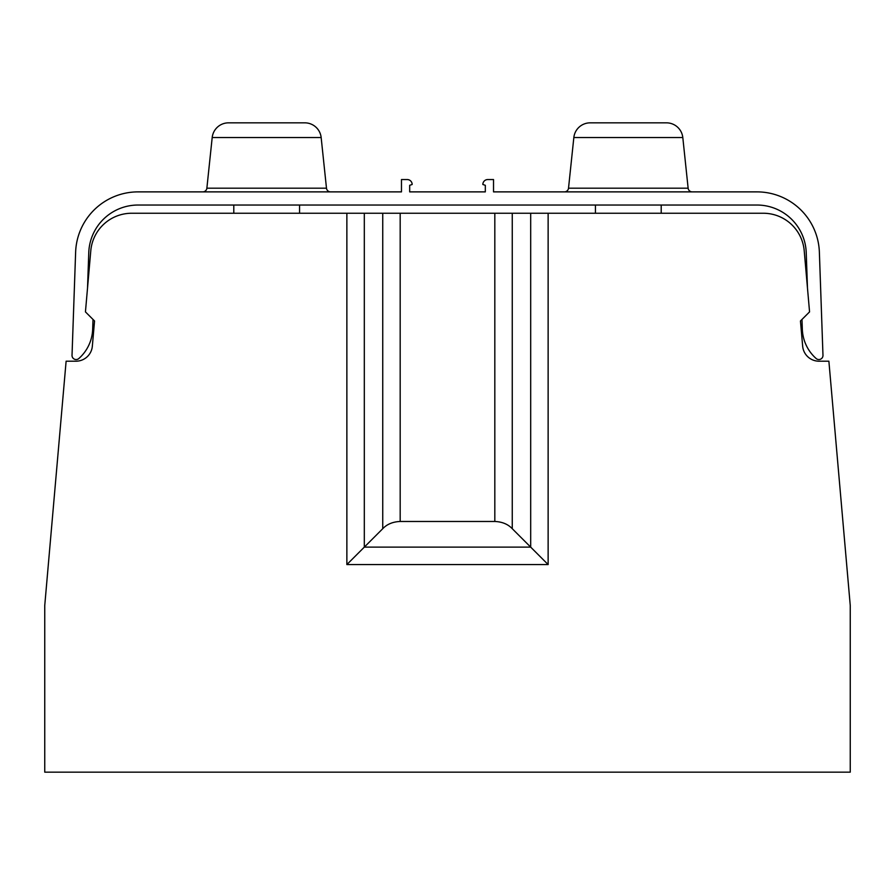 <?xml version="1.0" encoding="UTF-8"?>
<svg xmlns="http://www.w3.org/2000/svg" width="895" height="895" viewBox="0 0 895 895"><rect width="100%" height="100%" fill="white"/><g stroke="black" fill="none" stroke-linecap="round" stroke-linejoin="round"><path stroke-width="1.34" d="M94.546 320.981L93.013 319.459L92.677 329.192A41.092 41.092 0 0 1 78.861 358.515A4.106 4.106 0 0 1 72.025 355.304L75.627 252.166A62.471 62.471 0 0 1 138.054 191.877L401.475 191.877L401.475 179.548L407.225 179.548A4.934 4.934 0 0 1 412.159 184.482L409.686 185.299L409.686 191.877L485.314 191.877L485.314 185.299L482.841 184.482A4.934 4.934 0 0 1 487.775 179.548L493.525 179.548L493.525 191.877L756.946 191.877A62.471 62.471 0 0 1 819.372 252.166L822.975 355.304A4.106 4.106 0 0 1 816.139 358.515A41.092 41.092 0 0 1 802.323 329.192L801.987 319.459L800.454 320.981L802.658 346.186A16.434 16.434 0 0 0 819.037 361.2L828.882 361.2L850.216 605.098A8.223 8.223 0 0 1 850.25 605.825L850.25 772.161L44.75 772.161L44.75 605.825A8.223 8.223 0 0 1 44.784 605.098L66.118 361.2L75.963 361.2A16.434 16.434 0 0 0 92.342 346.186L94.546 320.981L85.439 311.885L90.787 250.768A41.092 41.092 0 0 1 131.722 213.245L512.253 213.245L512.253 528.699L530.69 547.125L364.31 547.125L364.31 213.245M800.454 320.981L809.561 311.885L804.213 250.768A41.092 41.092 0 0 0 763.278 213.245L512.253 213.245M807.469 287.899L806.227 252.625A49.314 49.314 0 0 0 756.946 205.033L138.054 205.033A49.314 49.314 0 0 0 88.773 252.625L87.531 287.899M548.132 213.245L548.132 564.566L346.868 564.566L382.747 528.699L382.747 213.245M548.132 564.566L530.69 547.125L530.69 213.245M512.253 528.699C507.98 524.19 502.162 521.785 494.823 521.472L400.177 521.472C392.838 521.785 387.02 524.19 382.747 528.699M682.807 137.55L573.84 137.55A16.434 16.434 0 0 1 590.185 122.839L666.462 122.839A16.434 16.434 0 0 1 682.807 137.55L688.132 188.196A4.106 4.106 0 0 0 692.227 191.877M564.432 191.877A4.106 4.106 0 0 0 568.515 188.196L573.84 137.55M321.16 137.55L212.193 137.55A16.434 16.434 0 0 1 228.538 122.839L304.815 122.839A16.434 16.434 0 0 1 321.16 137.55L326.485 188.196A4.106 4.106 0 0 0 330.568 191.877M202.773 191.877A4.106 4.106 0 0 0 206.868 188.196L212.193 137.55M233.796 205.033L233.796 213.245M299.556 213.245L299.556 205.033M661.204 205.033L661.204 213.245M595.443 213.245L595.443 205.033M346.868 564.566L346.868 213.245M400.177 521.472L400.177 213.245M494.823 521.472L494.823 213.245M688.132 188.196L568.515 188.196M326.485 188.196L206.868 188.196"/></g></svg>
